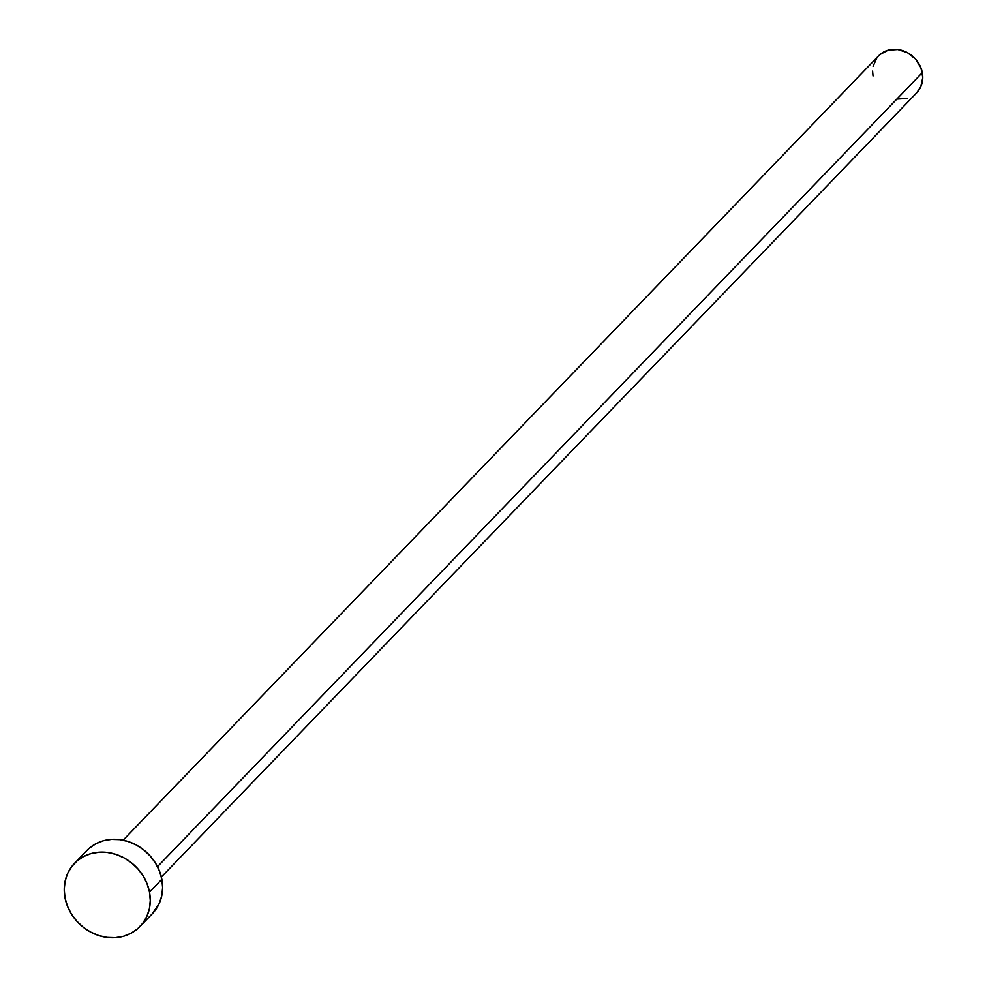 <?xml version="1.0" encoding="UTF-8"?>
<svg xmlns="http://www.w3.org/2000/svg" width="987" height="987" viewBox="0 0 987 987"><rect width="100%" height="100%" fill="white"/><g stroke="black" fill="none" stroke-linecap="round" stroke-linejoin="round"><path stroke-width="1.48" d="M161.362 877.011L916.8 92.692A26.55 23.441 -136.1 0 0 922.314 72.619L157.513 866.66L922.314 72.619A26.55 23.441 -136.1 0 0 904.055 51.09A26.55 23.441 -136.1 0 0 878.553 55.864L123.128 840.171M140.031 926.485L152.38 913.666A45.501 40.183 -136.1 0 0 161.843 879.244L149.493 892.075L161.843 879.244A45.501 40.183 -136.1 0 0 130.543 842.343A45.501 40.183 -136.1 0 0 86.831 850.523L74.481 863.354A45.501 40.183 43.9 0 1 118.193 855.161A45.501 40.183 43.9 0 1 149.493 892.075A45.501 40.183 43.9 0 1 140.031 926.485A45.501 40.183 43.9 0 1 96.319 934.677A45.501 40.183 43.9 0 1 65.006 897.763A45.501 40.183 43.9 0 1 74.481 863.354M89.348 848.154L95.899 843.712L103.364 840.739L111.457 839.369L119.846 839.629L128.236 841.529L136.292 844.983L143.707 849.869L150.197 855.988L155.514 863.119L159.45 870.966L161.843 879.244L162.621 887.646L161.757 895.814L159.252 903.475L152.245 913.802M65.006 897.763L64.229 889.373L65.105 881.194L67.597 873.544L71.619 866.722L76.998 860.972L83.55 856.531L91.014 853.57L99.095 852.188L107.497 852.46L115.886 854.347L123.943 857.814L131.357 862.687L137.847 868.807L143.164 875.938L147.1 883.797L149.493 892.075L150.271 900.465L149.407 908.645L146.903 916.294L142.893 923.116L137.501 928.866L130.95 933.307L123.486 936.268L115.405 937.65L107.003 937.379L98.614 935.491L90.557 932.024L83.142 927.151L76.653 921.031L71.335 913.9L67.412 906.054L65.006 897.763M880.034 54.47L888.201 50.152L897.825 49.51L907.411 52.632L915.529 59.047L920.92 67.782L922.771 77.504L920.809 86.745L916.713 92.766M907.152 98.404L897.528 99.045M873.026 75.937L872.582 71.039M873.088 66.277L876.888 57.826"/></g></svg>
